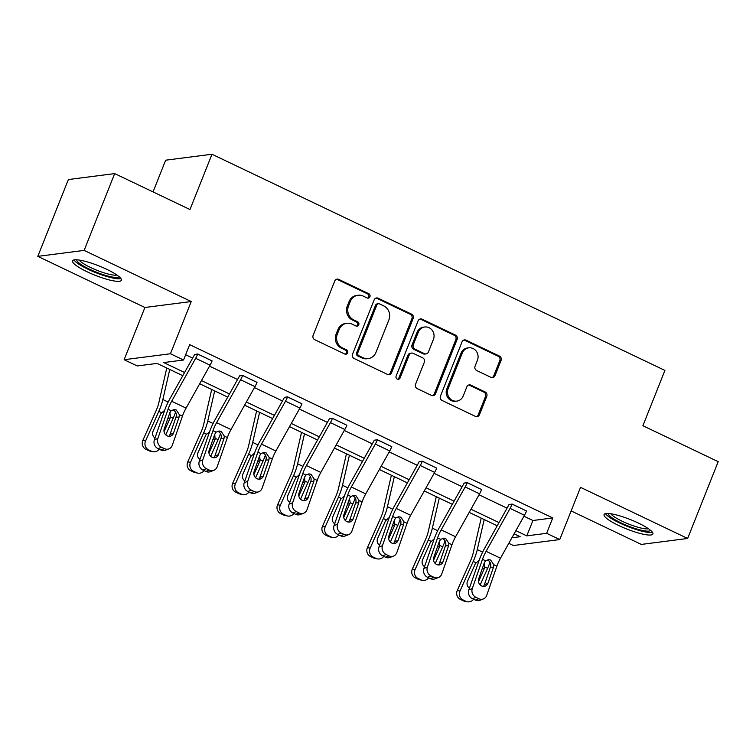 <?xml version="1.0" encoding="UTF-8"?>
<svg xmlns="http://www.w3.org/2000/svg" width="756" height="756" viewBox="0 0 756 756"><rect width="100%" height="100%" fill="white"/><g stroke="black" fill="none" stroke-linecap="round" stroke-linejoin="round"><path stroke-width="1.13" d="M369.92 296.787A2.315 2.145 82.7 0 0 368.777 293.725L338.754 279.389A3.307 3.062 82.7 0 0 334.728 281.062L313.126 335.343A3.307 3.062 82.7 0 0 314.751 339.699L344.783 354.035A2.315 2.145 82.7 0 0 347.599 352.872A2.315 2.145 82.7 0 0 346.456 349.811L342.572 347.958A10.584 9.809 82.7 0 1 337.374 333.991L339.17 329.474A10.584 9.809 82.7 0 1 346.862 323.294A10.584 9.809 82.7 0 1 352.05 324.135L355.944 325.997A2.315 2.145 82.7 0 0 358.76 324.825A2.315 2.145 82.7 0 0 357.616 321.772L353.732 319.92A10.584 9.809 82.7 0 1 348.525 305.953L350.33 301.427A10.584 9.809 82.7 0 1 358.023 295.246A10.584 9.809 82.7 0 1 363.211 296.097L367.104 297.949A2.315 2.145 82.7 0 0 369.92 296.787M367.596 298.11A2.315 2.145 82.7 0 0 367.529 293.886L337.497 279.55A3.307 3.062 82.7 0 0 336.514 279.276M345.275 354.205A2.315 2.145 82.7 0 0 345.209 349.971L341.325 348.119L342.572 347.958M356.435 326.157A2.315 2.145 82.7 0 0 356.369 321.933L352.485 320.081L353.732 319.92M618.72 525.514A26.28 5.056 21.7 0 1 604.063 514.543A26.28 5.056 21.7 0 1 638.253 523.01A26.28 5.056 21.7 0 1 652.9 533.982A26.28 5.056 21.7 0 1 618.72 525.514M87.186 271.81A26.28 5.056 21.7 0 1 72.529 260.839A26.28 5.056 21.7 0 1 106.719 269.306A26.28 5.056 21.7 0 1 121.366 280.278A26.28 5.056 21.7 0 1 87.186 271.81M37.8 256.36L68.361 179.55L114.685 173.596L84.124 250.397L37.8 256.36L144.916 307.484L124.126 359.705L170.45 353.751L183.547 360.007L163.712 362.559L184.568 372.519M571.139 510.924L641.315 544.424L687.639 538.461L580.523 487.337L559.742 539.567L513.418 545.52L508.807 543.318M114.685 173.596L189.983 209.535L211.982 154.243L664.911 370.421L642.902 425.722L718.2 461.661L687.639 538.461M490.965 377.348A3.307 3.062 82.7 0 0 494.991 375.675L501.048 360.451A3.307 3.062 82.7 0 0 499.423 356.085L466.074 340.172A3.307 3.062 82.7 0 0 462.048 341.835L440.446 396.116A3.307 3.062 82.7 0 0 442.071 400.472L475.43 416.395A3.307 3.062 82.7 0 0 479.455 414.732L486.769 396.333A3.307 3.062 82.7 0 0 485.144 391.967L470.875 385.154A3.307 3.062 82.7 0 0 466.849 386.826L463.22 395.946A8.845 8.203 82.7 0 1 456.785 401.115A8.845 8.203 82.7 0 1 449.14 397.571A8.845 8.203 82.7 0 1 448.1 388.726L462.313 352.995A8.845 8.203 82.7 0 1 468.748 347.826A8.845 8.203 82.7 0 1 476.393 351.37A8.845 8.203 82.7 0 1 477.433 360.215L475.07 366.169A3.307 3.062 82.7 0 0 476.696 370.534L490.965 377.348M144.916 307.484L191.23 301.531L84.124 250.397M191.23 301.531L170.45 353.751M523.955 516.225L532.914 520.506L552.749 517.954L189.661 344.641L183.547 360.007M552.749 517.954L546.635 533.311L559.742 539.567M413.154 318.493A3.307 3.062 82.7 0 0 411.529 314.127L378.18 298.214A3.307 3.062 82.7 0 0 374.154 299.877L352.551 354.158A3.307 3.062 82.7 0 0 354.177 358.524L387.526 374.437A3.307 3.062 82.7 0 0 391.551 372.774L413.154 318.493L411.907 318.654A3.307 3.062 82.7 0 0 410.272 314.288L376.923 298.374A3.307 3.062 82.7 0 0 375.94 298.1M422.131 319.193L455.481 335.106A3.307 3.062 82.7 0 1 457.106 339.472L435.503 393.753A3.307 3.062 82.7 0 1 431.478 395.416L417.208 388.603A3.307 3.062 82.7 0 1 415.573 384.237L424.333 362.228A3.307 3.062 82.7 0 0 422.708 357.862L413.239 353.345A3.307 3.062 82.7 0 0 409.213 355.008L400.094 377.924A2.315 2.145 82.7 0 1 396.409 378.35A2.315 2.145 82.7 0 1 396.144 376.044L418.096 320.856A3.307 3.062 82.7 0 1 422.131 319.193L420.875 319.353L454.224 335.267L455.481 335.106M211.982 154.243L165.668 160.196L153.043 191.911M182.801 375.685L157.068 363.409L137.233 365.961L124.126 359.705M511.906 537.781L520.166 536.713L514.108 533.83M497.221 525.77L469.192 512.388M452.305 504.328L424.277 490.946M407.389 482.886L379.361 469.504M362.474 461.443L334.435 448.072M317.548 440.011L289.52 426.63M272.632 418.569L244.604 405.188M227.717 397.127L199.688 383.746M515.885 530.655L526.8 535.862L546.635 533.311M201.455 380.58L229.484 393.952M246.38 402.012L274.409 415.394M291.296 423.454L319.325 436.836M336.212 444.897L364.241 458.278M381.128 466.339L409.157 479.71M426.053 487.771L454.082 501.152M470.969 509.213L498.998 522.594M532.914 520.506L526.8 535.862M185.645 354.744L192.638 358.089M209.525 366.15L237.554 379.521M254.441 387.592L282.47 400.964M299.357 409.024L327.386 422.406M344.282 430.466L372.311 443.848M389.198 451.908L417.227 465.29M434.114 473.35L462.143 486.722M479.03 494.783L507.059 508.164M472.453 598.714A6.738 6.039 -111.3 0 1 468.805 589.907L479.002 560.687A25.269 8.127 -64.5 0 1 484.416 548.686L508.41 505.745A3.374 1.087 115.5 0 0 508.996 504.535L512.143 504.072L526.516 510.999A11.794 3.789 115.5 0 1 524.494 515.261L500.491 558.193A16.849 5.415 -64.5 0 0 496.881 566.197L486.694 595.416A6.738 6.039 68.7 0 1 483.386 598.941A6.738 6.039 68.7 0 1 478.822 598.724L475.94 597.344L472.453 598.714L475.335 600.084L478.822 598.724M427.537 577.272A6.738 6.039 -111.3 0 1 423.889 568.465L434.076 539.245A25.269 8.127 -64.5 0 1 439.501 527.244L463.494 484.312A3.374 1.087 115.5 0 0 464.071 483.093L467.227 482.63L481.6 489.567A11.794 3.789 115.5 0 1 479.578 493.819L455.575 536.751A16.849 5.415 -64.5 0 0 451.965 544.755L441.769 573.974A6.738 6.039 68.7 0 1 438.461 577.508A6.738 6.039 68.7 0 1 433.897 577.282L431.024 575.911L427.537 577.272L430.41 578.642L433.897 577.282M382.612 555.83A6.738 6.039 -111.3 0 1 378.964 547.023L389.16 517.803A25.269 8.127 -64.5 0 1 394.575 505.802L418.578 462.87A3.374 1.087 115.5 0 0 419.155 461.651L422.311 461.188L436.685 468.125A11.794 3.789 115.5 0 1 434.653 472.377L410.659 515.308A16.849 5.415 -64.5 0 0 407.049 523.313L396.853 552.532A6.738 6.039 68.7 0 1 393.545 556.066A6.738 6.039 68.7 0 1 388.981 555.84L386.108 554.469L382.612 555.83L385.494 557.2L388.981 555.84M337.696 534.388A6.738 6.039 -111.3 0 1 334.048 525.59L344.245 496.361A25.269 8.127 -64.5 0 1 349.659 484.36L373.662 441.428A3.374 1.087 115.5 0 0 374.239 440.209L377.395 439.746L391.769 446.683A11.794 3.789 115.5 0 1 389.737 450.935L365.743 493.876A16.849 5.415 -64.5 0 0 362.124 501.871L351.937 531.099A6.738 6.039 68.7 0 1 348.629 534.624A6.738 6.039 68.7 0 1 344.065 534.407L341.183 533.027L337.696 534.388L340.578 535.768L344.065 534.407M292.78 512.946A6.738 6.039 -111.3 0 1 289.132 504.148L299.319 474.919A25.269 8.127 -64.5 0 1 304.744 462.918L328.737 419.986A3.374 1.087 115.5 0 0 329.323 418.777L332.47 418.314L346.843 425.241A11.794 3.789 115.5 0 1 344.821 429.502L320.818 472.434A16.849 5.415 -64.5 0 0 317.208 480.438L307.021 509.657A6.738 6.039 68.7 0 1 303.714 513.182A6.738 6.039 68.7 0 1 299.149 512.965L296.267 511.585L292.78 512.946L295.662 514.326L299.149 512.965M247.864 491.513A6.738 6.039 -111.3 0 1 244.216 482.706L254.403 453.487A25.269 8.127 -64.5 0 1 259.828 441.485L283.821 398.554A3.374 1.087 115.5 0 0 284.398 397.335L287.554 396.872L301.928 403.798A11.794 3.789 115.5 0 1 299.905 408.06L275.902 450.992A16.849 5.415 -64.5 0 0 272.292 458.996L262.096 488.215A6.738 6.039 68.7 0 1 258.788 491.74A6.738 6.039 68.7 0 1 254.224 491.523L251.351 490.153L247.864 491.513L250.737 492.884L254.224 491.523M202.939 470.071A6.738 6.039 -111.3 0 1 199.291 461.264L209.488 432.045A25.269 8.127 -64.5 0 1 214.902 420.043L238.905 377.112A3.374 1.087 115.5 0 0 239.482 375.893L242.638 375.43L257.012 382.366A11.794 3.789 115.5 0 1 254.98 386.618L230.986 429.55A16.849 5.415 -64.5 0 0 227.376 437.554L217.18 466.773A6.738 6.039 68.7 0 1 213.872 470.308A6.738 6.039 68.7 0 1 209.308 470.081L206.426 468.711L202.939 470.071L205.821 471.442L209.308 470.081M158.023 448.629A6.738 6.039 -111.3 0 1 154.375 439.831L164.572 410.602A25.269 8.127 -64.5 0 1 169.987 398.601L193.99 355.67A3.374 1.087 115.5 0 0 194.566 354.451L197.722 353.988L212.096 360.924A11.794 3.789 115.5 0 1 210.064 365.176L186.071 408.117A16.849 5.415 -64.5 0 0 182.451 416.112L172.264 445.341A6.738 6.039 68.7 0 1 168.957 448.866A6.738 6.039 68.7 0 1 164.392 448.639L161.51 447.268L158.023 448.629L160.905 450.009L164.392 448.639M358.023 295.246L356.775 295.407A10.584 9.809 82.7 0 0 349.074 301.587L350.33 301.427M352.485 320.081A10.584 9.809 82.7 0 1 347.278 306.114L349.074 301.587M346.862 323.294L345.615 323.455A10.584 9.809 82.7 0 0 337.923 329.635L339.17 329.474M341.325 348.119A10.584 9.809 82.7 0 1 336.118 334.152L337.923 329.635M388.518 374.711A3.307 3.062 82.7 0 0 390.304 372.935L411.907 318.654M379.606 303.921A2.315 2.145 82.7 0 0 376.79 305.084L357.824 352.731A2.315 2.145 82.7 0 0 358.968 355.783L363.069 357.739A10.584 9.809 82.7 0 0 368.257 358.59A10.584 9.809 82.7 0 0 375.949 352.409L388.905 319.845A10.584 9.809 82.7 0 0 383.708 305.878L379.606 303.921M378.472 303.732L377.216 303.893A2.315 2.145 82.7 0 0 375.534 305.244L376.79 305.084M368.257 358.59L367 358.75A10.584 9.809 82.7 0 1 361.812 357.9L357.711 355.944A2.315 2.145 82.7 0 1 356.577 352.891L375.534 305.244M432.46 395.69A3.307 3.062 82.7 0 0 434.256 393.914L455.849 339.633A3.307 3.062 82.7 0 0 454.224 335.267M411.623 353.08L410.366 353.241A3.307 3.062 82.7 0 0 407.966 355.169L398.847 378.085L400.094 377.924M397.779 379.257A2.315 2.145 82.7 0 0 398.847 378.085M433.424 339.387A8.845 8.203 82.7 0 0 432.385 330.542A8.845 8.203 82.7 0 0 424.74 326.998A8.845 8.203 82.7 0 0 418.304 332.167L413.296 344.755A3.307 3.062 82.7 0 0 414.921 349.121L424.39 353.638A3.307 3.062 82.7 0 0 428.416 351.975L433.424 339.387M424.74 326.998L423.492 327.159A8.845 8.203 82.7 0 0 417.057 332.328L418.304 332.167M426.015 353.902L424.759 354.063A3.307 3.062 82.7 0 1 423.143 353.799L413.674 349.281A3.307 3.062 82.7 0 1 412.048 344.916L417.057 332.328M420.875 319.353A3.307 3.062 82.7 0 0 419.892 319.079M468.748 347.826L467.501 347.987A8.845 8.203 82.7 0 0 461.065 353.156L462.313 352.995M456.785 401.115L455.537 401.275A8.845 8.203 82.7 0 1 447.883 397.732A8.845 8.203 82.7 0 1 446.843 388.886L461.065 353.156M476.412 416.669A3.307 3.062 82.7 0 0 478.198 414.893L485.522 396.494A3.307 3.062 82.7 0 0 483.897 392.128L469.618 385.314A3.307 3.062 82.7 0 0 468.635 385.04M491.948 377.622A3.307 3.062 82.7 0 0 493.744 375.836L499.801 360.612A3.307 3.062 82.7 0 0 498.176 356.246L464.827 340.332A3.307 3.062 82.7 0 0 463.834 340.049M166.774 368.04L158.779 402.901A16.849 5.415 115.5 0 1 156.067 410.782L142.846 440.398L145.568 440.956A6.738 6.36 101.7 0 0 148.582 449.848L145.861 449.281A6.738 6.36 -78.3 0 1 142.846 440.398M169.75 369.467L162.852 399.518A25.269 8.127 115.5 0 1 158.788 411.349L145.568 440.956M175.572 412.181A25.269 8.127 115.5 0 1 173.181 418.219L165.753 434.851M155.018 437.989A5.386 5.094 -78.3 0 1 153.09 431.147L160.962 413.513L164.534 410.413M169.835 412.729L170.516 416.943L170.176 417.907L167.87 418.455M151.465 451.219A6.738 6.36 101.7 0 0 152.835 451.682L150.113 451.115A6.738 6.36 -78.3 0 1 148.743 450.652L151.465 451.219L148.582 449.848M152.835 451.682A6.738 6.36 101.7 0 0 159.176 449.177M164.052 431.638L170.176 417.907M148.743 450.652L145.861 449.281M197.722 353.988L197.694 354.054A11.794 3.789 115.5 0 1 195.672 358.306L171.669 401.238A16.849 5.415 -64.5 0 0 168.059 409.242L157.862 438.461A6.738 6.039 68.7 0 0 161.51 447.268M168.928 436.306A5.386 4.829 68.7 0 0 169.987 434.558L176.29 416.197C176.602 413.428 175.609 411.377 173.304 410.035M168.957 448.866L165.469 450.226A6.738 6.039 -111.3 0 1 160.905 450.009M179.352 414.638L179.077 417.123L173.474 433.197A5.386 4.829 -111.3 0 1 170.828 436.023A5.386 4.829 -111.3 0 1 167.18 435.843A5.386 4.829 -111.3 0 1 164.26 428.803L169.864 412.729L171.158 410.725L174.182 409.544L176.28 410.007L179.352 414.638L182.451 416.112M211.699 389.482L203.695 424.343A16.849 5.415 115.5 0 1 200.983 432.224L187.762 461.84L190.484 462.398A6.738 6.36 101.7 0 0 193.508 471.281L190.786 470.723A6.738 6.36 -78.3 0 1 187.762 461.84M214.676 390.899L207.768 420.96A25.269 8.127 115.5 0 1 203.704 432.791L190.484 462.398M220.497 433.613A25.269 8.127 115.5 0 1 218.106 439.661L210.678 456.293M199.934 459.431A5.386 5.094 -78.3 0 1 198.006 452.589L205.887 434.955L209.459 431.856M214.751 434.171L215.101 439.349L212.786 439.897M196.38 472.661A6.738 6.36 101.7 0 0 197.76 473.124L195.039 472.557A6.738 6.36 -78.3 0 1 193.659 472.094L196.38 472.661L193.508 471.281M197.76 473.124A6.738 6.36 101.7 0 0 204.092 470.619M208.968 453.08L215.101 439.349M193.659 472.094L190.786 470.723M256.615 410.924L248.611 445.775A16.849 5.415 115.5 0 1 245.898 453.666L232.678 483.273L235.399 483.84A6.738 6.36 101.7 0 0 238.423 492.723L235.702 492.156A6.738 6.36 -78.3 0 1 232.678 483.273M259.591 412.341L252.693 442.402A25.269 8.127 115.5 0 1 248.62 454.224L235.399 483.84M265.413 455.055A25.269 8.127 115.5 0 1 263.022 461.103L255.594 477.735M244.85 480.873A5.386 5.094 -78.3 0 1 242.922 474.031L250.803 456.388L254.375 453.298M259.705 455.613L261 453.6L264.014 452.419L266.112 452.891L269.193 457.512L268.919 460.007L263.305 476.082A5.386 4.829 -111.3 0 1 260.659 478.907A5.386 4.829 -111.3 0 1 257.012 478.728A5.386 4.829 -111.3 0 1 254.092 471.678L259.705 455.613L260.017 460.791L257.701 461.34M241.306 494.103A6.738 6.36 101.7 0 0 242.676 494.566L239.954 493.999A6.738 6.36 -78.3 0 1 238.584 493.536L241.306 494.103L238.423 492.723M242.676 494.566A6.738 6.36 101.7 0 0 249.007 492.062M253.884 474.513L260.017 460.791M238.584 493.536L235.702 492.156M242.638 375.43L242.61 375.486A11.794 3.789 115.5 0 1 240.588 379.748L216.585 422.68A16.849 5.415 -64.5 0 0 212.975 430.684L202.788 459.903A6.738 6.039 68.7 0 0 206.426 468.711M213.844 457.749A5.386 4.829 68.7 0 0 214.902 456L221.215 437.639C221.517 434.87 220.525 432.819 218.219 431.478M213.872 470.308L210.385 471.668A6.738 6.039 -111.3 0 1 205.821 471.442M224.267 436.07L223.993 438.565L218.389 454.639A5.386 4.829 -111.3 0 1 215.744 457.465A5.386 4.829 -111.3 0 1 212.096 457.285A5.386 4.829 -111.3 0 1 209.176 450.245L214.78 434.171L216.074 432.158L219.098 430.977L221.196 431.449L224.267 436.07L227.376 437.554M287.554 396.872L287.535 396.928A11.794 3.789 115.5 0 1 285.503 401.19L261.51 444.122A16.849 5.415 -64.5 0 0 257.89 452.126L247.703 481.345A6.738 6.039 68.7 0 0 251.351 490.153M258.769 479.191A5.386 4.829 68.7 0 0 259.818 477.442L266.131 459.081C266.443 456.312 265.441 454.252 263.135 452.91M258.788 491.74L255.301 493.11A6.738 6.039 -111.3 0 1 250.737 492.884M119.013 276.611A22.746 4.375 21.7 0 1 98.063 272.84A22.746 4.375 21.7 0 1 76.876 260.612A22.746 4.375 21.7 0 1 76.762 259.799M73.975 259.922A26.11 5.027 -158.3 0 0 96.069 272.765A26.11 5.027 -158.3 0 0 120.951 278.614M79.285 260.073A21.055 4.054 -158.3 0 0 97.042 270.327A21.055 4.054 -158.3 0 0 116.991 275.071M650.547 530.315A22.746 4.375 21.7 0 1 629.587 526.554A22.746 4.375 21.7 0 1 608.41 514.316A22.746 4.375 21.7 0 1 608.297 513.504M605.509 513.626A26.11 5.027 -158.3 0 0 627.603 526.469A26.11 5.027 -158.3 0 0 652.485 532.318M610.82 513.778A21.055 4.054 -158.3 0 0 628.576 524.031A21.055 4.054 -158.3 0 0 648.525 528.775M301.531 432.366L293.526 467.217A16.849 5.415 115.5 0 1 290.824 475.108L277.603 504.715L280.325 505.282A6.738 6.36 101.7 0 0 283.339 514.165L280.618 513.598A6.738 6.36 -78.3 0 1 277.603 504.715M304.507 433.783L297.609 463.844A25.269 8.127 115.5 0 1 293.545 475.666L280.325 505.282M310.329 476.497A25.269 8.127 115.5 0 1 307.938 482.536L300.51 499.177M289.775 502.315A5.386 5.094 -78.3 0 1 287.847 495.473L295.719 477.83L299.291 474.74M304.592 477.045L304.933 482.233L302.617 482.782M286.222 515.535A6.738 6.36 101.7 0 0 287.592 515.998L284.87 515.441A6.738 6.36 -78.3 0 1 283.5 514.978L286.222 515.535L283.339 514.165M287.592 515.998A6.738 6.36 101.7 0 0 293.923 513.494M298.809 495.955L304.933 482.233M283.5 514.978L280.618 513.598M332.47 418.314L332.451 418.37A11.794 3.789 115.5 0 1 330.419 422.632L306.426 465.564A16.849 5.415 -64.5 0 0 302.816 473.558L292.619 502.787A6.738 6.039 68.7 0 0 296.267 511.585M303.685 500.633A5.386 4.829 68.7 0 0 304.744 498.884L311.047 480.523C311.359 477.754 310.357 475.694 308.061 474.352M303.714 513.182L300.217 514.543A6.738 6.039 -111.3 0 1 295.662 514.326M314.109 478.954L313.834 481.449L308.231 497.524A5.386 4.829 -111.3 0 1 305.585 500.34A5.386 4.829 -111.3 0 1 301.928 500.17A5.386 4.829 -111.3 0 1 299.017 493.12L304.621 477.045L305.915 475.042L308.939 473.861L311.037 474.324L314.109 478.954L317.208 480.438M346.446 453.798L338.452 488.659A16.849 5.415 115.5 0 1 335.74 496.541L322.519 526.157L325.241 526.715A6.738 6.36 101.7 0 0 328.255 535.607L325.534 535.04A6.738 6.36 -78.3 0 1 322.519 526.157M349.423 455.225L342.525 485.276A25.269 8.127 115.5 0 1 338.461 497.108L325.241 526.715M355.244 497.939A25.269 8.127 115.5 0 1 352.854 503.978L345.426 520.61M334.691 523.747A5.386 5.094 -78.3 0 1 332.763 516.915L340.635 499.272L344.207 496.172M349.508 498.487L350.189 502.702L349.848 503.666L347.543 504.214M331.137 536.977A6.738 6.36 101.7 0 0 332.508 537.44L329.786 536.873A6.738 6.36 -78.3 0 1 328.416 536.41L331.137 536.977L328.255 535.607M332.508 537.44A6.738 6.36 101.7 0 0 338.849 534.936M343.725 517.397L349.848 503.666M328.416 536.41L325.534 535.04M377.395 439.746L377.367 439.812A11.794 3.789 115.5 0 1 375.345 444.065L351.342 486.996A16.849 5.415 -64.5 0 0 347.732 495L337.535 524.22A6.738 6.039 68.7 0 0 341.183 533.027M348.601 522.075A5.386 4.829 68.7 0 0 349.659 520.317L355.963 501.956C356.274 499.187 355.282 497.136 352.976 495.794M348.629 534.624L345.142 535.985A6.738 6.039 -111.3 0 1 340.578 535.768M359.024 500.396L358.75 502.882L353.146 518.956A5.386 4.829 -111.3 0 1 350.5 521.782A5.386 4.829 -111.3 0 1 346.853 521.602A5.386 4.829 -111.3 0 1 343.933 514.562L349.537 498.487L350.831 496.484L353.855 495.303L355.953 495.766L359.024 500.396L362.124 501.871M391.372 475.24L383.368 510.102A16.849 5.415 115.5 0 1 380.655 517.983L367.435 547.599L370.156 548.157A6.738 6.36 101.7 0 0 373.18 557.04L370.459 556.482A6.738 6.36 -78.3 0 1 367.435 547.599M394.349 476.658L387.441 506.718A25.269 8.127 115.5 0 1 383.377 518.55L370.156 548.157M400.17 519.381A25.269 8.127 115.5 0 1 397.779 525.42L390.351 542.052M379.606 545.189A5.386 5.094 -78.3 0 1 377.679 538.348L385.56 520.714L389.132 517.614M394.452 519.93L395.747 517.926L398.771 516.735L400.869 517.208L403.94 521.829L403.666 524.324L398.062 540.398A5.386 4.829 -111.3 0 1 395.416 543.224A5.386 4.829 -111.3 0 1 391.769 543.044A5.386 4.829 -111.3 0 1 388.849 536.004L394.452 519.93L394.774 525.108L392.459 525.656M376.053 558.419A6.738 6.36 101.7 0 0 377.433 558.882L374.711 558.315A6.738 6.36 -78.3 0 1 373.332 557.852L376.053 558.419L373.18 557.04M377.433 558.882A6.738 6.36 101.7 0 0 383.764 556.378M388.641 538.839L394.774 525.108M373.332 557.852L370.459 556.482M422.311 461.188L422.283 461.255A11.794 3.789 115.5 0 1 420.26 465.507L396.257 508.438A16.849 5.415 -64.5 0 0 392.647 516.442L382.46 545.662A6.738 6.039 68.7 0 0 386.108 554.469M393.517 543.507A5.386 4.829 68.7 0 0 394.575 541.759L400.888 523.398C401.19 520.629 400.198 518.578 397.892 517.236M393.545 556.066L390.058 557.427A6.738 6.039 -111.3 0 1 385.494 557.2M436.288 496.683L428.283 531.534A16.849 5.415 115.5 0 1 425.571 539.425L412.351 569.032L415.072 569.599A6.738 6.36 101.7 0 0 418.096 578.482L415.375 577.924A6.738 6.36 -78.3 0 1 412.351 569.032M439.264 498.1L432.366 528.16A25.269 8.127 115.5 0 1 428.293 539.982L415.072 569.599M445.086 540.814A25.269 8.127 115.5 0 1 442.695 546.862L435.267 563.494M424.522 566.631A5.386 5.094 -78.3 0 1 422.595 559.79L430.476 542.147L434.048 539.056M439.349 541.372L439.69 546.55L437.374 547.098M420.979 579.861A6.738 6.36 101.7 0 0 422.349 580.324L419.627 579.757A6.738 6.36 -78.3 0 1 418.257 579.294L420.979 579.861L418.096 578.482M422.349 580.324A6.738 6.36 101.7 0 0 428.68 577.82M433.557 560.272L439.69 546.55M418.257 579.294L415.375 577.924M467.227 482.63L467.208 482.687A11.794 3.789 115.5 0 1 465.176 486.949L441.183 529.88A16.849 5.415 -64.5 0 0 437.563 537.885L427.376 567.104A6.738 6.039 68.7 0 0 431.024 575.911M438.442 564.949A5.386 4.829 68.7 0 0 439.491 563.201L445.804 544.84C446.116 542.071 445.114 540.011 442.808 538.678M438.461 577.508L434.974 578.869A6.738 6.039 -111.3 0 1 430.41 578.642M448.866 543.271L448.591 545.766L442.978 561.84A5.386 4.829 -111.3 0 1 440.332 564.666A5.386 4.829 -111.3 0 1 436.685 564.486A5.386 4.829 -111.3 0 1 433.764 557.446L439.378 541.372L440.672 539.359L443.687 538.178L445.785 538.65L448.866 543.271L451.965 544.755M481.203 518.125L473.199 552.976A16.849 5.415 115.5 0 1 470.497 560.867L457.276 590.474L459.998 591.041A6.738 6.36 101.7 0 0 463.012 599.924L460.291 599.357A6.738 6.36 -78.3 0 1 457.276 590.474M484.18 519.542L477.282 549.603A25.269 8.127 115.5 0 1 473.218 561.424L459.998 591.041M490.001 562.256A25.269 8.127 115.5 0 1 487.611 568.295L480.183 584.936M469.448 588.073A5.386 5.094 -78.3 0 1 467.52 581.232L475.392 563.589L478.964 560.498M484.265 562.804L484.605 567.992L482.29 568.54M465.894 601.294A6.738 6.36 101.7 0 0 467.265 601.757L464.543 601.2A6.738 6.36 -78.3 0 1 463.173 600.736L465.894 601.294L463.012 599.924M467.265 601.757A6.738 6.36 101.7 0 0 473.596 599.262M478.482 581.714L484.605 567.992M463.173 600.736L460.291 599.357M512.143 504.072L512.124 504.129A11.794 3.789 115.5 0 1 510.092 508.391L486.099 551.322A16.849 5.415 -64.5 0 0 482.489 559.317L472.292 588.546A6.738 6.039 68.7 0 0 475.94 597.344M483.358 586.391A5.386 4.829 68.7 0 0 484.416 584.643L490.72 566.282C491.031 563.513 490.03 561.453 487.733 560.111M483.386 598.941L479.89 600.302A6.738 6.039 -111.3 0 1 475.335 600.084M493.781 564.713L493.507 567.208L487.903 583.282A5.386 4.829 -111.3 0 1 485.257 586.098A5.386 4.829 -111.3 0 1 481.6 585.928A5.386 4.829 -111.3 0 1 478.69 578.879L484.294 562.804L485.588 560.801L488.612 559.62L490.71 560.083L493.781 564.713L496.881 566.197M367.529 293.886L368.777 293.725M345.209 349.971L346.456 349.811M356.369 321.933L357.616 321.772M347.278 306.114L348.525 305.953M336.118 334.152L337.374 333.991M337.497 279.55L338.754 279.389M390.304 372.935L391.551 372.774M376.923 298.374L378.18 298.214M410.272 314.288L411.529 314.127M356.577 352.891L357.824 352.731M357.711 355.944L358.968 355.783M361.812 357.9L363.069 357.739M455.849 339.633L457.106 339.472M434.256 393.914L435.503 393.753M407.966 355.169L409.213 355.008M412.048 344.916L413.296 344.755M413.674 349.281L414.921 349.121M423.143 353.799L424.39 353.638M446.843 388.886L448.1 388.726M469.618 385.314L470.875 385.154M483.897 392.128L485.144 391.967M485.522 396.494L486.769 396.333M478.198 414.893L479.455 414.732M464.827 340.332L466.074 340.172M498.176 356.246L499.423 356.085M499.801 360.612L501.048 360.451M493.744 375.836L494.991 375.675M173.181 418.219L170.516 416.943M168.172 402.06L162.852 399.518M161.463 412.625L158.788 411.349M154.375 439.831L157.862 438.461M197.694 354.054L212.096 360.924M168.059 409.242L171.158 410.725M171.669 401.238L186.071 408.117M195.672 358.306L210.064 365.176M169.987 434.558L173.474 433.197M179.077 417.123L176.054 417.151M218.106 439.661L215.432 438.385M213.088 423.502L207.768 420.96M206.379 434.067L203.704 432.791M263.022 461.103L260.347 459.828M258.004 444.934L252.693 442.402M251.294 455.499L248.62 454.224M199.291 461.264L202.788 459.903M242.61 375.486L257.012 382.366M212.975 430.684L216.074 432.158M216.585 422.68L230.986 429.55M240.588 379.748L254.98 386.618M214.902 456L218.389 454.639M223.993 438.565L220.969 438.593M244.216 482.706L247.703 481.345M287.535 396.928L301.928 403.798M269.193 457.512L272.292 458.996M257.89 452.126L261 453.6M261.51 444.122L275.902 450.992M285.503 401.19L299.905 408.06M259.818 477.442L263.305 476.082M268.919 460.007L265.895 460.035M307.938 482.536L305.263 481.26M302.929 466.376L297.609 463.844M296.21 476.941L293.545 475.666M289.132 504.148L292.619 502.787M332.451 418.37L346.843 425.241M302.816 473.558L305.915 475.042M306.426 465.564L320.818 472.434M330.419 422.632L344.821 429.502M304.744 498.884L308.231 497.524M313.834 481.449L310.81 481.477M352.854 503.978L350.189 502.702M347.845 487.818L342.525 485.276M341.136 498.384L338.461 497.108M334.048 525.59L337.535 524.22M377.367 439.812L391.769 446.683M347.732 495L350.831 496.484M351.342 486.996L365.743 493.876M375.345 444.065L389.737 450.935M349.659 520.317L353.146 518.956M358.75 502.882L355.726 502.91M397.779 525.42L395.104 524.144M392.761 509.26L387.441 506.718M386.051 519.826L383.377 518.55M378.964 547.023L382.46 545.662M422.283 461.255L436.685 468.125M403.94 521.829L407.049 523.313M392.647 516.442L395.747 517.926M396.257 508.438L410.659 515.308M420.26 465.507L434.653 472.377M394.575 541.759L398.062 540.398M403.666 524.324L400.642 524.352M442.695 546.862L440.02 545.586M437.677 530.693L432.366 528.16M430.967 541.258L428.293 539.982M423.889 568.465L427.376 567.104M467.208 482.687L481.6 489.567M437.563 537.885L440.672 539.359M441.183 529.88L455.575 536.751M465.176 486.949L479.578 493.819M439.491 563.201L442.978 561.84M448.591 545.766L445.567 545.794M487.611 568.295L484.936 567.019M482.602 552.135L477.282 549.603M475.883 562.7L473.218 561.424M468.805 589.907L472.292 588.546M512.124 504.129L526.516 510.999M482.489 559.317L485.588 560.801M486.099 551.322L500.491 558.193M510.092 508.391L524.494 515.261M484.416 584.643L487.903 583.282M493.507 567.208L490.483 567.236"/></g></svg>
